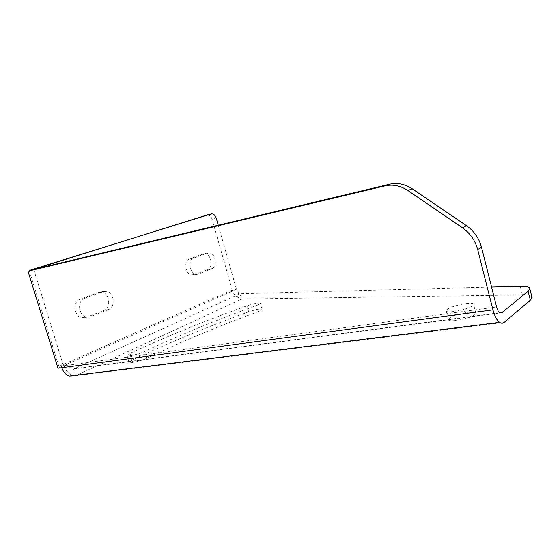 <?xml version="1.0" encoding="UTF-8"?>
<svg xmlns="http://www.w3.org/2000/svg" width="560" height="560" viewBox="0 0 560 560"><rect width="100%" height="100%" fill="white"/><g stroke="black" fill="none" stroke-linecap="round" stroke-linejoin="round"><path stroke-width="0.42" stroke-dasharray="2.8 2.1" d="M33.712 269.416L63.427 365.82L57.988 368.228M63.427 365.82L67.263 365.302L70.714 369.152L73.605 368.998C71.106 368.97 69.209 367.234 67.907 363.804L63.448 365.778L58.87 366.401L29.33 270.788M61.824 367.717L67.263 365.302L496.601 306.971M84.371 298.445L103.313 291.452L98.84 292.355L79.877 299.341C72.772 301.441 73.808 315.84 81.242 317.8L85.757 316.988C78.33 315.007 77.273 300.545 84.371 298.445L79.877 299.341M103.313 291.452L107.142 291.424C114.205 293.349 115.444 307.265 108.731 309.477L104.244 310.303C110.971 308.091 109.739 294.238 102.676 292.32L107.142 291.424M98.84 292.355L102.676 292.32M108.731 309.477L89.964 316.897L85.449 317.709L104.244 310.303M89.964 316.897L85.757 316.988M85.449 317.709L81.242 317.8M193.508 258.146L207.641 252.924L203.385 253.848L189.21 259.07C183.729 260.631 185.171 273.497 191.009 275.037L195.321 274.176C189.49 272.615 188.041 259.7 193.508 258.146L189.21 259.07M207.641 252.924L210.21 252.924C215.796 254.45 217.336 266.945 212.128 268.597L207.865 269.465C213.08 267.806 211.547 255.367 205.954 253.848L210.21 252.924M203.385 253.848L205.954 253.848M212.128 268.597L198.121 274.141L193.816 275.002L207.865 269.465M198.121 274.141L195.321 274.176M193.816 275.002L191.009 275.037M474.803 314.678C469.903 318.85 447.587 322.896 448.448 319.515L449.624 318.017C454.713 313.929 476.259 309.96 475.839 313.25L474.803 314.678M146.895 358.127C140.441 361.361 127.127 364.259 129.003 362.047L131.999 360.101C169.141 342.594 208.033 326.508 248.675 311.843C256.571 309.267 261.065 308.483 262.143 309.484C261.786 310.107 260.176 310.954 257.299 312.025C218.491 326.123 181.692 341.488 146.895 358.127L144.865 351.316C138.39 354.487 125.076 357.427 126.973 355.285L129.99 353.388C167.258 336.196 206.248 320.341 246.967 305.823C254.877 303.268 259.364 302.463 260.428 303.408C260.071 304.003 258.447 304.829 255.57 305.893C216.692 319.844 179.788 334.985 144.865 351.316M531.937 297.255C531.272 295.659 528.094 294.896 522.41 294.952L241.612 299.11L237.118 297.052L238.707 292.488L240.086 293.741L491.575 287.07M63.448 365.778L33.74 269.409M218.253 225.225L236.439 289.233L238.707 292.488M207.27 214.893L208.649 215.005C210.238 215.642 211.379 217.07 212.072 219.289L232.197 290.003C233.107 293.013 234.745 295.365 237.118 297.052M447.356 309.26C452.487 305.291 474.033 301.231 473.571 304.374L472.521 305.76C467.586 309.806 445.27 313.95 446.166 310.702L447.356 309.26M75.544 375.298L73.605 368.998L240.086 293.741L241.612 299.11L75.67 375.711L504.175 322.385M232.197 290.003L63.329 364.434C65.45 370.447 68.789 374.157 73.36 375.571M236.439 289.233L67.907 363.804L63.329 364.434L58.87 366.401M522.41 294.952L520.254 286.314M248.675 311.843L246.967 305.823M131.999 360.101L129.99 353.388M212.072 219.289L216.272 218.253M73.605 368.998L500.108 312.984M257.299 312.025L255.57 305.893M448.448 319.515L446.166 310.702M129.003 362.047L126.973 355.285M262.143 309.484L260.428 303.408M499.653 312.725L70.714 369.152M208.649 215.005L212.856 213.955M475.839 313.25L473.571 304.374"/><path stroke-width="0.84" d="M29.33 270.788L207.27 214.893M29.239 270.48L211.204 213.906L212.856 213.955C214.438 214.592 215.572 216.027 216.272 218.253L218.253 225.225M61.824 367.717L492.94 309.869L477.673 249.564C475.209 240.457 470.162 233.212 462.518 227.822L407.883 190.512C400.498 185.668 392.896 184.114 385.07 185.85L28 271.201L57.988 368.228L61.824 367.717C63.266 372.001 65.765 374.787 69.314 376.075L75.67 375.711L75.544 375.298M28 271.201L33.712 269.416L389.599 184.191C397.376 182.462 404.929 183.995 412.258 188.79L466.487 225.694C474.068 231.028 479.073 238.203 481.509 247.226L496.601 306.971C497.357 309.82 498.379 311.731 499.653 312.725L501.746 312.774L528.108 291.228L529.781 288.561C529.319 286.93 526.141 286.181 520.254 286.314L491.575 287.07M492.94 309.869C494.592 316.064 496.811 320.229 499.59 322.357C501.277 323.505 502.803 323.519 504.175 322.385L530.334 300.195L531.937 297.255M73.36 375.571L75.67 375.711M207.004 214.956L211.204 213.906M385.07 185.85L389.599 184.191M407.883 190.512L412.258 188.79M462.518 227.822L466.487 225.694M477.673 249.564L481.509 247.226M530.334 300.195L528.108 291.228M500.108 312.984L501.746 312.774M531.979 297.43L529.781 288.561M499.59 322.357L69.314 376.075"/></g></svg>
